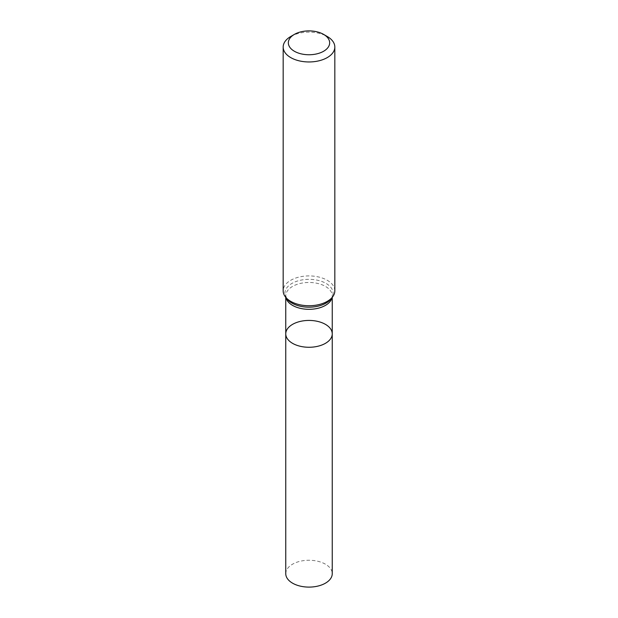 <?xml version="1.0" encoding="UTF-8"?>
<svg xmlns="http://www.w3.org/2000/svg" width="618" height="618" viewBox="0 0 618 618"><rect width="100%" height="100%" fill="white"/><g stroke="black" fill="none" stroke-linecap="round" stroke-linejoin="round"><path stroke-width="0.46" stroke-dasharray="3.09 2.32" d="M334.825 290.823A25.825 14.909 -0 0 0 318.88 277.049A25.825 14.909 -0 0 0 290.738 280.286A25.825 14.909 -0 0 0 283.175 290.823M290.738 36.501A25.825 14.909 180 0 1 327.262 36.501M285.755 333.851A23.245 13.418 180 0 1 292.561 324.365A23.245 13.418 180 0 1 317.899 321.453A23.245 13.418 180 0 1 332.245 333.851M285.755 573.682A23.245 13.418 180 0 1 292.561 564.188A23.245 13.418 180 0 1 317.899 561.283A23.245 13.418 180 0 1 332.245 573.682M285.941 297.582A23.245 13.418 180 0 1 285.755 295.891A23.245 13.418 180 0 1 309 282.472A23.245 13.418 180 0 1 332.245 295.891A23.245 13.418 180 0 1 332.059 297.582M285.755 297.343L285.755 295.891L286.991 298.942A24.11 13.92 180 0 1 309 279.336A24.11 13.92 180 0 1 331.009 298.942L332.245 295.891L332.245 297.343"/><path stroke-width="0.93" d="M283.175 47.045L283.175 290.823A25.825 14.909 -0 0 0 285.423 296.918A25.825 14.909 -0 0 0 327.262 301.368A25.825 14.909 -0 0 0 332.577 296.918A25.825 14.909 -0 0 0 334.825 290.823L334.825 47.045A25.825 14.909 180 0 1 327.262 57.59A25.825 14.909 180 0 1 299.12 60.827A25.825 14.909 180 0 1 283.175 47.045A25.825 14.909 180 0 1 290.738 36.501L294.392 34.392A20.664 11.927 180 0 1 323.608 34.392A20.664 11.927 180 0 1 323.608 51.263A20.664 11.927 180 0 1 294.392 51.263A20.664 11.927 180 0 1 294.392 34.392M323.608 34.392L327.262 36.501A25.825 14.909 180 0 1 334.825 47.045M332.245 333.851A23.245 13.418 180 0 1 325.439 343.338A23.245 13.418 180 0 1 300.101 346.25A23.245 13.418 180 0 1 285.755 333.851A23.245 13.418 180 0 1 292.561 324.365A23.245 13.418 180 0 1 317.899 321.453A23.245 13.418 180 0 1 332.245 333.851A23.245 13.418 180 0 1 309 347.27A23.245 13.418 180 0 1 285.755 333.851L285.755 573.682A23.245 13.418 180 0 0 309 587.1A23.245 13.418 180 0 0 332.245 573.682L332.245 297.343M332.059 297.582A23.245 13.418 180 0 1 325.439 305.385A23.245 13.418 180 0 1 301.476 308.591A23.245 13.418 180 0 1 285.941 297.582M332.577 296.918L331.009 298.942A24.11 13.92 180 0 1 326.049 303.098A24.11 13.92 180 0 1 286.991 298.942L285.423 296.918M285.755 297.343L285.755 333.851"/></g></svg>
